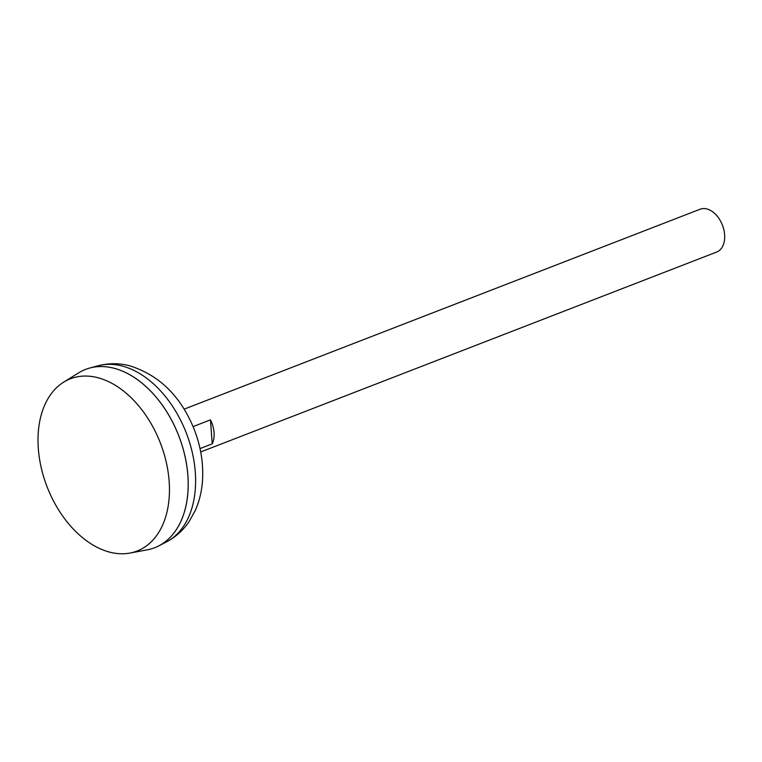 <?xml version="1.0" encoding="UTF-8"?>
<svg xmlns="http://www.w3.org/2000/svg" width="762" height="762" viewBox="0 0 762 762"><rect width="100%" height="100%" fill="white"/><g stroke="black" fill="none" stroke-linecap="round" stroke-linejoin="round"><path stroke-width="1.14" d="M193.062 426.606L210.455 419.862A22.955 15.097 68.8 0 1 212.217 443.865L200.015 448.589M200.701 451.961L716.661 252.041A22.955 15.097 -111.2 0 0 723.9 229.924A22.955 15.097 -111.2 0 0 706.774 208.931A22.955 15.097 -111.2 0 0 700.078 209.236L184.118 409.156M110.147 552.26A92.354 60.731 -111.2 0 0 129.902 553.069A92.354 60.731 -111.2 0 0 167.354 467.525A92.354 60.731 -111.2 0 0 97.317 377.571A92.354 60.731 -111.2 0 0 63.675 382.143A92.354 60.731 -111.2 0 0 42.615 473.221A92.354 60.731 -111.2 0 0 110.147 552.26M129.902 553.069L147.218 549.85A95.631 62.884 -111.2 0 0 186.004 461.267A95.631 62.884 -111.2 0 0 113.481 368.122A95.631 62.884 -111.2 0 0 78.638 372.856L63.675 382.143M188.166 482.241A95.593 62.855 -111.2 0 0 154.448 395.221M154.686 547.735A95.631 62.884 -111.2 0 0 158.801 545.878A95.631 62.884 -111.2 0 0 184.061 452.314A95.631 62.884 -111.2 0 0 113.509 368.103A95.631 62.884 -111.2 0 0 89.878 367.989A95.631 62.884 -111.2 0 0 85.582 369.389M212.217 443.865L210.455 419.862M98.241 365.75C108.566 363.083 118.967 363.074 129.426 365.712C159.258 375.028 180.823 396.211 194.148 429.263C200.32 445.075 203.159 461.039 202.673 477.183C202.273 489.118 199.806 500.243 195.262 510.55L188.938 521.827C183.07 530.4 175.584 537.086 166.487 541.896A94.698 62.265 -111.2 0 0 191.5 449.247A94.698 62.265 -111.2 0 0 121.634 365.874A94.698 62.265 -111.2 0 0 98.241 365.75L89.878 367.989M166.487 541.896L158.801 545.878"/></g></svg>
